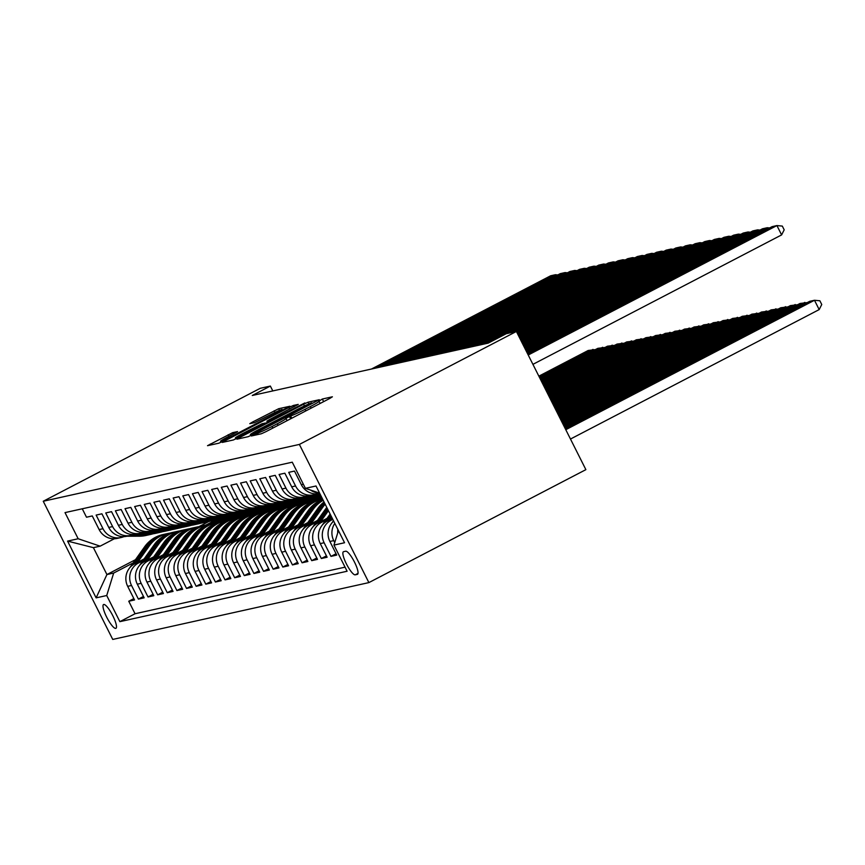 <?xml version="1.0" encoding="UTF-8"?>
<svg xmlns="http://www.w3.org/2000/svg" width="865" height="865" viewBox="0 0 865 865"><rect width="100%" height="100%" fill="white"/><g stroke="black" fill="none" stroke-linecap="round" stroke-linejoin="round"><path stroke-width="1.3" d="M253.164 434.836L251.337 435.982L261.381 433.754L265.879 431.7L329.781 398.441L332.387 396.797L322.342 399.025L318.666 401.328A13.148 0.778 -26.7 0 1 319.066 401.328A13.148 0.778 -26.7 0 1 310.34 406.572L305.01 409.34A13.148 0.778 -26.7 0 1 290.629 415.924L285.655 418.509A13.148 0.778 -26.7 0 1 286.045 418.519A13.148 0.778 -26.7 0 1 277.319 423.753L271.999 426.521A13.148 0.778 -26.7 0 1 257.608 433.106L253.164 434.836M115.748 628.379A13.397 3.049 -117.5 0 0 115.932 628.314A13.397 3.049 -117.5 0 0 112.634 615.383A13.397 3.049 -117.5 0 0 103.735 604.484A13.397 3.049 -117.5 0 0 103.551 604.548A13.397 3.049 -117.5 0 0 106.849 617.48A13.397 3.049 -117.5 0 0 115.748 628.379M232.674 432.651L207.524 445.68L218.802 443.204L223.3 441.15L289.926 406.247L278.649 408.723L252.504 422.055L249.78 423.688L254.667 422.628L269.902 414.984A10.996 0.649 -26.7 0 1 282.25 409.48A10.996 0.649 -26.7 0 1 274.962 413.859L232.89 435.755A10.996 0.649 -26.7 0 1 220.543 441.258A10.996 0.649 -26.7 0 1 227.841 436.879L237.572 431.592L232.674 432.651L233.355 434.003M299.377 444.426L516.383 331.479L506.274 333.717L488.184 343.135L252.277 395.478L270.356 386.06L260.246 388.309L43.25 501.257L299.377 444.426L368.879 582.599L112.742 639.43L43.25 501.257M239.648 437.517L237.042 439.161L248.201 436.684L252.699 434.63L319.326 399.727L308.048 402.203L303.55 404.258L239.648 437.517L240.135 438.469M233.507 439.939L222.348 442.415L224.954 440.782L288.856 407.523L293.354 405.458L298.241 404.409L269.599 419.525L266.874 421.168L270.161 420.466L304.869 402.928L233.507 439.939M133.848 598.591L128.755 601.24L134.54 599.964L127.685 586.329L131.534 585.475A16.749 16.284 -102.5 0 1 138.487 563.007L142.801 560.758M143.482 596.461L138.389 599.11L144.163 597.823L137.308 584.189L141.168 583.334A16.749 16.284 -102.5 0 1 148.12 560.877L152.435 558.628M153.105 594.32L148.023 596.969L153.797 595.693L146.942 582.059L150.791 581.204A16.749 16.284 -102.5 0 1 157.744 558.736L162.069 556.487M162.739 592.179L157.646 594.828L163.42 593.552L156.565 579.918L160.425 579.063A16.749 16.284 -102.5 0 1 167.378 556.595L171.692 554.346M172.362 590.049L167.28 592.698L173.054 591.411L166.199 577.788L170.048 576.933A16.749 16.284 -102.5 0 1 177.001 554.465L181.326 552.216M181.996 587.908L176.903 590.557L182.677 589.281L175.822 575.647L179.682 574.793A16.749 16.284 -102.5 0 1 186.635 552.324L190.949 550.075M191.619 585.778L186.537 588.427L192.311 587.14L185.456 573.517L189.305 572.652A16.749 16.284 -102.5 0 1 196.258 550.194L200.583 547.945M201.253 583.637L196.16 586.286L201.945 585.01L195.09 571.376L198.939 570.522A16.749 16.284 -102.5 0 1 205.892 548.053L210.206 545.804M210.887 581.507L205.794 584.156L211.568 582.869L204.713 569.235L208.562 568.381A16.749 16.284 -102.5 0 1 215.515 545.912L219.84 543.663M220.51 579.366L215.417 582.015L221.202 580.729L214.347 567.105L218.196 566.251A16.749 16.284 -102.5 0 1 225.149 543.782L229.463 541.533M230.144 577.225L225.051 579.874L230.825 578.599L223.97 564.964L227.819 564.11A16.749 16.284 -102.5 0 1 234.772 541.641L239.097 539.392M239.767 575.095L234.674 577.744L240.459 576.458L233.604 562.834L237.453 561.98A16.749 16.284 -102.5 0 1 244.406 539.511L248.72 537.262M249.401 572.954L244.308 575.603L250.082 574.328L243.227 560.693L247.076 559.839A16.749 16.284 -102.5 0 1 254.04 537.37L258.354 535.121M259.024 570.824L253.932 573.473L259.716 572.187L252.861 558.552L256.71 557.698A16.749 16.284 -102.5 0 1 263.663 535.23L267.988 532.991M268.658 568.683L263.565 571.332L269.339 570.046L262.484 556.422L266.344 555.568A16.749 16.284 -102.5 0 1 273.297 533.1L277.611 530.851M278.281 566.543L273.199 569.192L278.973 567.916L272.118 554.281L275.967 553.427A16.749 16.284 -102.5 0 1 282.92 530.959L287.245 528.71M287.915 564.413L282.823 567.062L288.596 565.775L281.741 552.151L285.601 551.297A16.749 16.284 -102.5 0 1 292.554 528.829L296.868 526.58M297.538 562.272L292.457 564.921L298.23 563.645L291.375 550.01L295.225 549.156A16.749 16.284 -102.5 0 1 302.177 526.688L306.502 524.439M307.172 560.142L302.08 562.791L307.864 561.504L300.998 547.869L304.858 547.015A16.749 16.284 -102.5 0 1 311.811 524.547L316.125 522.309M316.795 558.001L311.714 560.65L317.487 559.363L310.632 545.739L314.482 544.885A16.749 16.284 -102.5 0 1 321.434 522.417L325.759 520.168M326.429 555.86L321.337 558.509L327.121 557.233L320.266 543.598L324.115 542.744A16.749 16.284 -102.5 0 1 331.068 520.276L332.798 519.378M336.063 553.73L330.971 556.379L336.745 555.092L329.889 541.468L333.739 540.614A16.749 16.284 -102.5 0 1 334.809 523.39M319.758 493.45L319.434 493.526A16.749 16.284 77.5 0 1 301.344 484.703L294.489 471.068L288.705 472.355L295.56 485.979A16.749 16.284 -102.5 0 0 316.493 493.893M313.66 494.802L309.811 495.656A16.749 16.284 77.5 0 1 291.71 486.833L284.855 473.209L279.081 474.485L285.937 488.12A16.749 16.284 -102.5 0 0 306.859 496.034M304.026 496.943L300.177 497.797A16.749 16.284 77.5 0 1 282.087 488.974L275.232 475.339L269.447 476.626L276.303 490.26A16.749 16.284 -102.5 0 0 297.225 498.164M294.403 499.083L290.554 499.938A16.749 16.284 77.5 0 1 272.453 491.115L265.598 477.48L259.824 478.767L266.68 492.39A16.749 16.284 -102.5 0 0 287.602 500.305M284.769 501.213L280.92 502.068A16.749 16.284 77.5 0 1 262.83 493.245L255.975 479.621L250.19 480.897L257.046 494.531A16.749 16.284 -102.5 0 0 277.968 502.435M275.146 503.354L271.296 504.209A16.749 16.284 77.5 0 1 253.196 495.386L246.341 481.751L240.567 483.038L247.422 496.661A16.749 16.284 -102.5 0 0 268.345 504.576M265.512 505.484L261.663 506.339A16.749 16.284 77.5 0 1 243.562 497.516L236.707 483.892L230.933 485.168L237.788 498.802A16.749 16.284 -102.5 0 0 258.711 506.706M255.889 507.625L252.029 508.479A16.749 16.284 77.5 0 1 233.939 499.656L227.084 486.022L221.31 487.309L228.165 500.943A16.749 16.284 -102.5 0 0 249.088 508.847M246.255 509.766L242.405 510.62A16.749 16.284 77.5 0 1 224.305 501.797L217.45 488.163L211.676 489.449L218.531 503.073A16.749 16.284 -102.5 0 0 239.454 510.988M236.632 511.896L232.772 512.75A16.749 16.284 77.5 0 1 214.682 503.927L207.827 490.304L202.053 491.579L208.908 505.214A16.749 16.284 -102.5 0 0 229.831 513.118M226.998 514.037L223.148 514.891A16.749 16.284 77.5 0 1 205.048 506.068L198.193 492.434L192.419 493.72L199.274 507.344A16.749 16.284 -102.5 0 0 220.197 515.259M217.375 516.167L213.514 517.021A16.749 16.284 77.5 0 1 195.425 508.198L188.57 494.575L182.785 495.85L189.64 509.485A16.749 16.284 -102.5 0 0 210.573 517.389M207.741 518.308L203.891 519.162A16.749 16.284 77.5 0 1 185.791 510.339L178.936 496.705L173.162 497.991L180.017 511.626A16.749 16.284 -102.5 0 0 200.94 519.53M198.107 520.438L194.257 521.303A16.749 16.284 77.5 0 1 176.168 512.48L169.313 498.846L163.528 500.132L170.383 513.756A16.749 16.284 -102.5 0 0 191.306 521.671M188.483 522.579L184.634 523.433A16.749 16.284 77.5 0 1 166.534 514.61L159.679 500.986L153.905 502.262L160.76 515.897A16.749 16.284 -102.5 0 0 181.682 523.801M178.85 524.72L175 525.574A16.749 16.284 77.5 0 1 156.911 516.751L150.056 503.116L144.271 504.403L151.126 518.027A16.749 16.284 -102.5 0 0 172.049 525.942M169.226 526.85L165.377 527.704A16.749 16.284 77.5 0 1 147.277 518.881L140.422 505.257L134.648 506.533L141.503 520.168A16.749 16.284 -102.5 0 0 162.425 528.072M159.593 528.991L155.743 529.845A16.749 16.284 77.5 0 1 137.654 521.022L130.799 507.387L125.014 508.674L131.869 522.298A16.749 16.284 -102.5 0 0 152.791 530.213M149.969 531.121L146.12 531.975A16.749 16.284 77.5 0 1 128.02 523.163L121.165 509.528L115.391 510.804L122.246 524.439A16.749 16.284 -102.5 0 0 143.168 532.353M140.335 533.262L136.486 534.116A16.749 16.284 77.5 0 1 118.386 525.293L111.531 511.658L105.757 512.945L112.612 526.58A16.749 16.284 -102.5 0 0 133.534 534.484M130.712 535.403L126.852 536.257A16.749 16.284 77.5 0 1 108.763 527.434L101.908 513.799L96.134 515.086L102.989 528.71A16.749 16.284 -102.5 0 0 123.911 536.624M215.547 522.893L225.17 517.897M127.685 586.329A16.749 16.284 77.5 0 1 134.637 563.861L144.109 558.931M211.698 523.747L221.429 518.686M225.181 520.762L234.793 515.756M137.308 584.189A16.749 16.284 77.5 0 1 144.26 561.731L153.732 556.801M221.332 521.617L231.052 516.556M234.815 518.622L244.427 513.615M146.942 582.059A16.749 16.284 77.5 0 1 153.894 559.59L163.366 554.66M230.955 519.476L240.686 514.416M244.438 516.491L254.051 511.485M156.565 579.918A16.749 16.284 77.5 0 1 163.517 557.449L172.989 552.53M240.589 517.346L250.309 512.275M254.072 514.351L263.684 509.344M166.199 577.788A16.749 16.284 77.5 0 1 173.151 555.319L182.623 550.389M250.212 515.205L259.943 510.145M263.695 512.21L273.308 507.214M175.822 575.647A16.749 16.284 77.5 0 1 182.785 553.178L192.246 548.248M259.846 513.064L269.566 508.004M273.329 510.08L282.942 505.074M185.456 573.517A16.749 16.284 77.5 0 1 192.408 551.048L201.88 546.118M269.48 510.934L279.2 505.874M282.952 507.939L292.565 502.933M195.09 571.376A16.749 16.284 77.5 0 1 202.042 548.907L211.503 543.977M279.103 508.793L288.824 503.733M292.586 505.809L302.199 500.803M204.713 569.235A16.749 16.284 77.5 0 1 211.666 546.767L221.137 541.847M288.737 506.663L298.457 501.592M302.209 503.668L311.822 498.662M214.347 567.105A16.749 16.284 77.5 0 1 221.299 544.636L230.76 539.706M298.36 504.522L308.091 499.462M311.843 501.527L321.337 496.586M223.97 564.964A16.749 16.284 77.5 0 1 230.923 542.496L240.394 537.565M307.994 502.381L317.714 497.321M321.466 499.397L322.483 498.867M233.604 562.834A16.749 16.284 77.5 0 1 240.556 540.365L250.017 535.435M317.617 500.251L322.018 497.959M243.227 560.693A16.749 16.284 77.5 0 1 250.18 538.225L259.651 533.294M252.861 558.552A16.749 16.284 77.5 0 1 259.814 536.084L269.285 531.164M262.484 556.422A16.749 16.284 77.5 0 1 269.437 533.954L278.908 529.023M272.118 554.281A16.749 16.284 77.5 0 1 279.071 531.813L288.542 526.893M281.741 552.151A16.749 16.284 77.5 0 1 288.705 529.683L298.166 524.752M291.375 550.01A16.749 16.284 77.5 0 1 298.328 527.542L307.799 522.611M300.998 547.869A16.749 16.284 77.5 0 1 307.962 525.412L317.423 520.481M310.632 545.739A16.749 16.284 77.5 0 1 317.585 523.271L327.057 518.34M320.266 543.598A16.749 16.284 77.5 0 1 327.219 521.13L332.333 518.47M345.697 551.21L343.589 551.675A12.986 2.963 -117.5 0 0 343.416 551.74A12.986 2.963 -117.5 0 0 346.595 564.272A12.986 2.963 -117.5 0 0 355.234 574.836L357.342 574.36A12.986 2.963 -117.5 0 0 357.515 574.306A12.986 2.963 -117.5 0 0 354.326 561.774A12.986 2.963 -117.5 0 0 345.697 551.21M128.755 601.24L135.048 613.75L119.867 621.654L347.103 571.235L333.955 545.101L338.442 530.602M119.867 621.654L106.719 595.52L96.123 597.866L67.578 541.101L78.164 538.754L65.016 512.61L292.262 462.191L305.41 488.336L316.006 485.989L344.551 542.744L333.955 545.101M82.261 508.793L86.5 517.216L92.274 515.94L99.129 529.564A16.749 16.284 77.5 0 0 117.229 538.387L121.078 537.533M337.739 532.894A16.749 16.284 -102.5 0 1 337.826 529.38M334.733 542.582L333.739 540.614M330.971 556.379L324.115 542.744M321.337 558.509L314.482 544.885M311.714 560.65L304.858 547.015M302.08 562.791L295.225 549.156M292.457 564.921L285.601 551.297M282.823 567.062L275.967 553.427M273.199 569.192L266.344 555.568M263.565 571.332L256.71 557.698M253.932 573.473L247.076 559.839M244.308 575.603L237.453 561.98M234.674 577.744L227.819 564.11M225.051 579.874L218.196 566.251M215.417 582.015L208.562 568.381M205.794 584.156L198.939 570.522M196.16 586.286L189.305 572.652M186.537 588.427L179.682 574.793M176.903 590.557L170.048 576.933M167.28 592.698L160.425 579.063M157.646 594.828L150.791 581.204M148.023 596.969L141.168 583.334M138.389 599.11L131.534 585.475M135.048 613.75L345.049 567.159M208.789 521.53L198.896 526.677M135.448 559.698L106.925 574.544L113.672 573.052L133.178 562.899M205.924 525.033L215.536 520.027M516.383 331.479L585.875 469.652L368.879 582.599M272.799 390.926L270.356 386.06M114.375 538.754L100.145 546.161L93.409 547.664L106.925 574.544L96.123 597.866M319.585 493.115L305.41 488.336M319.358 493.039A16.749 16.284 -102.5 0 1 310.524 490.066M333.685 521.152A16.749 16.284 77.5 0 0 329.889 541.468M321.521 496.964L313.346 501.224M313.389 498.316L303.712 503.354M303.766 500.457L294.089 505.495M294.132 502.597L284.455 507.625M284.509 504.728L274.832 509.766M274.875 506.868L265.198 511.907M265.252 508.998L255.575 514.037M255.618 511.139L245.941 516.178M245.984 513.28L236.307 518.308M236.361 515.41L226.684 520.449M226.727 517.551L217.05 522.59M78.164 538.754L100.145 546.161M113.672 573.052L106.719 595.52M217.104 519.681L207.427 524.72M67.578 541.101L93.409 547.664M252.126 434.327L311.822 402.852A13.148 0.778 -26.7 0 0 297.43 409.437L259.089 429.386A13.148 0.778 -26.7 0 0 250.363 434.63A13.148 0.778 -26.7 0 0 250.763 434.63L252.364 434.792M242.708 433.527A10.996 0.649 -26.7 0 0 235.421 437.906A10.996 0.649 -26.7 0 0 247.768 432.403L265.317 423.05L262.03 423.753L242.708 433.527M570.478 439.042L819.177 309.594L814.484 300.263L565.786 429.71M565.213 428.564L809.672 301.334L814.484 300.263L819.869 300.771L821.75 304.512L819.177 309.594M527.65 353.882L772.11 226.641L776.921 225.57L781.614 234.912L784.187 229.82L782.306 226.089L776.921 225.57L528.223 355.018M532.916 364.36L781.614 234.912M805.423 303.539L804.85 302.393L564.64 427.429M564.067 426.294L800.038 303.464L807.186 302.62M795.8 305.669L795.227 304.534L563.493 425.147M331.544 523.433L333.468 520.719M562.92 424.012L790.415 305.604L797.562 304.75M786.166 307.81L785.593 306.664L562.347 422.866M330.246 519.551L331.792 517.378M321.91 525.574L330.116 514.037M561.774 421.731L780.781 307.735L787.929 306.891M327.803 520.827L331.154 516.113M330.754 515.313L326.202 521.714M776.543 309.94L775.97 308.805L561.201 420.595M320.612 521.692L328.43 510.696M312.287 527.715L326.754 507.355M560.628 419.449L771.158 309.875L778.305 309.032M318.169 522.968L327.792 509.431M327.392 508.631L316.568 523.844M526.504 351.601L762.476 228.782L767.287 227.711L767.861 228.847M527.077 352.736L767.287 227.711L769.623 227.928M525.358 349.319L752.842 230.912L757.664 229.841L758.237 230.987M525.931 350.466L757.664 229.841L760 230.068M524.212 347.038L743.219 233.053L748.03 231.982L748.603 233.118M524.785 348.184L748.03 231.982L750.366 232.209M523.066 344.767L733.585 235.183L738.407 234.123L738.98 235.258M309.919 495.634L320.85 495.623M314.601 494.564L320.31 494.564M523.639 345.903L738.407 234.123L740.743 234.339M311.746 495.234L320.645 495.223M320.515 494.964L312.903 494.975M766.909 312.081L766.336 310.946L560.055 418.314M310.989 523.833L322.764 507.258A32.037 31.129 -102.5 0 1 325.197 504.263M302.653 529.845L317.952 508.328A32.037 31.129 -102.5 0 1 324.029 501.938M559.482 417.179L761.524 312.006L768.671 311.162M308.546 525.098L320.937 507.668A32.037 31.129 -102.5 0 1 324.699 503.289M324.418 502.727A32.037 31.129 77.5 0 0 319.78 507.917L306.945 525.985M521.919 342.486L723.962 237.324L728.773 236.253L729.346 237.388M300.285 497.775L312.633 497.753A32.037 31.129 77.5 0 0 319.163 497.04L320.991 496.629A32.037 31.129 77.5 0 0 321.315 496.564A32.037 31.129 -102.5 0 1 315.628 497.094L303.269 497.115M304.967 496.705L317.455 496.694A32.037 31.129 77.5 0 0 321.261 496.445M522.492 343.621L728.773 236.253L731.109 236.48M302.123 497.364L314.471 497.353A32.037 31.129 77.5 0 0 320.991 496.629M757.286 314.222L756.713 313.076L558.909 416.033M301.355 525.963L313.141 509.399A32.037 31.129 -102.5 0 1 323.218 500.327M293.03 531.986L308.329 510.458A32.037 31.129 -102.5 0 1 322.742 499.397M558.336 414.897L751.89 314.146L759.048 313.303M298.912 527.239L311.314 509.799A32.037 31.129 -102.5 0 1 322.991 499.894M322.883 499.667A32.037 31.129 77.5 0 0 310.157 510.058L297.311 528.115M520.773 340.204L714.328 239.454L719.15 238.394L719.723 239.529M290.662 499.905L303.01 499.894A32.037 31.129 77.5 0 0 309.54 499.181L311.368 498.77A32.037 31.129 77.5 0 0 311.941 498.64M295.333 498.846L307.821 498.824A32.037 31.129 77.5 0 0 314.352 498.11A32.037 31.129 77.5 0 0 316.741 497.472M521.346 341.351L719.15 238.394L721.475 238.61M292.489 499.505L304.837 499.483A32.037 31.129 77.5 0 0 311.368 498.77M314.352 498.11L312.525 498.51A32.037 31.129 -102.5 0 1 305.994 499.235L293.646 499.246M747.652 316.352L747.079 315.217L557.763 413.751M291.732 528.104L303.507 511.529A32.037 31.129 -102.5 0 1 321.834 499.31A32.037 31.129 -102.5 0 1 322.623 499.148M283.396 534.116L298.695 512.599A32.037 31.129 -102.5 0 1 317.022 500.381L318.85 499.981A32.037 31.129 77.5 0 0 300.523 512.188L287.688 530.256M557.19 412.616L742.267 316.287L749.414 315.433M289.288 529.38L301.68 511.939A32.037 31.129 -102.5 0 1 320.007 499.721L321.834 499.31M319.434 499.851A32.037 31.129 77.5 0 0 318.85 499.981M519.627 337.923L704.705 241.595L709.516 240.524L710.089 241.67M281.028 502.046L293.376 502.035A32.037 31.129 77.5 0 0 299.906 501.311L301.734 500.911A32.037 31.129 77.5 0 0 302.318 500.77M285.71 500.976L298.198 500.965A32.037 31.129 77.5 0 0 304.718 500.24A32.037 31.129 77.5 0 0 307.107 499.613M520.2 339.069L709.516 240.524L711.852 240.751M282.866 501.635L295.214 501.624A32.037 31.129 77.5 0 0 301.734 500.911M304.718 500.24L302.891 500.651A32.037 31.129 -102.5 0 1 296.36 501.365L284.012 501.386M738.029 318.493L737.456 317.347L556.617 411.481M282.098 530.234L293.884 513.669A32.037 31.129 -102.5 0 1 312.211 501.451A32.037 31.129 -102.5 0 1 314.633 501.019M273.772 536.257L289.061 514.74A32.037 31.129 -102.5 0 1 307.389 502.522L309.216 502.111A32.037 31.129 77.5 0 0 290.9 514.329L278.054 532.397M556.044 410.334L732.633 318.417L739.791 317.574M279.654 531.51L292.056 514.07A32.037 31.129 -102.5 0 1 310.373 501.851L312.211 501.451M309.8 501.992A32.037 31.129 77.5 0 0 309.216 502.111M518.481 335.652L695.071 243.735L699.893 242.665L700.466 243.8M271.405 504.187L283.752 504.165A32.037 31.129 77.5 0 0 290.283 503.452L292.111 503.041A32.037 31.129 77.5 0 0 292.684 502.911M276.076 503.116L288.564 503.095A32.037 31.129 77.5 0 0 295.095 502.381A32.037 31.129 77.5 0 0 297.474 501.743M519.054 336.788L699.893 242.665L702.218 242.881M273.232 503.776L285.58 503.765A32.037 31.129 77.5 0 0 292.111 503.041M295.095 502.381L293.267 502.781A32.037 31.129 -102.5 0 1 286.737 503.506L274.389 503.517M728.395 320.623L727.822 319.488L555.471 409.199M272.475 532.375L284.25 515.8A32.037 31.129 -102.5 0 1 302.577 503.592A32.037 31.129 -102.5 0 1 305.01 503.149M264.139 538.398L279.438 516.87A32.037 31.129 -102.5 0 1 297.765 504.652L299.593 504.252A32.037 31.129 77.5 0 0 281.266 516.47L268.431 534.527M554.898 408.053L723.01 320.558L730.157 319.715M270.031 533.651L282.423 516.21A32.037 31.129 -102.5 0 1 300.75 503.992L302.577 503.592M300.166 504.122A32.037 31.129 77.5 0 0 299.593 504.252M517.335 333.371L685.448 245.865L690.259 244.795L690.832 245.941M261.771 506.317L274.119 506.306A32.037 31.129 77.5 0 0 280.649 505.582L282.477 505.182A32.037 31.129 77.5 0 0 283.06 505.041M266.452 505.246L278.941 505.236A32.037 31.129 77.5 0 0 285.461 504.522A32.037 31.129 77.5 0 0 287.85 503.884M517.908 334.506L690.259 244.795L692.595 245.022M263.598 505.917L275.957 505.895A32.037 31.129 77.5 0 0 282.477 505.182M285.461 504.522L283.634 504.922A32.037 31.129 -102.5 0 1 277.103 505.647L264.755 505.657M718.772 322.764L718.199 321.629L554.324 406.918M262.841 534.516L274.627 517.94A32.037 31.129 -102.5 0 1 292.943 505.722A32.037 31.129 -102.5 0 1 295.376 505.29M254.505 540.528L269.804 519.011A32.037 31.129 -102.5 0 1 288.132 506.793L289.959 506.382A32.037 31.129 77.5 0 0 271.642 518.6L258.797 536.668M553.751 405.782L713.376 322.688L720.523 321.845M260.397 535.781L272.789 518.351A32.037 31.129 -102.5 0 1 291.116 506.133L292.943 505.722M290.543 506.263A32.037 31.129 77.5 0 0 289.959 506.382M514.751 331.836L675.814 248.006L680.625 246.936L681.198 248.071M252.148 508.458L264.495 508.436A32.037 31.129 77.5 0 0 271.015 507.723L272.853 507.312A32.037 31.129 77.5 0 0 273.427 507.182M256.819 507.387L269.307 507.377A32.037 31.129 77.5 0 0 275.838 506.652A32.037 31.129 77.5 0 0 278.216 506.025M516.762 332.236L680.625 246.936L682.961 247.163M253.975 508.047L266.323 508.036A32.037 31.129 77.5 0 0 272.853 507.312M275.838 506.652L274.01 507.063A32.037 31.129 -102.5 0 1 267.48 507.777L255.132 507.787M709.138 324.905L708.565 323.759L553.178 404.636M253.218 536.646L264.993 520.081A32.037 31.129 -102.5 0 1 283.32 507.863A32.037 31.129 -102.5 0 1 285.753 507.42M244.881 542.669L260.181 521.141A32.037 31.129 -102.5 0 1 278.508 508.923L280.336 508.523A32.037 31.129 77.5 0 0 262.009 520.741L249.174 538.798M552.605 403.501L703.753 324.829L710.9 323.986M250.763 537.922L263.165 520.481A32.037 31.129 -102.5 0 1 281.493 508.263L283.32 507.863M280.909 508.404A32.037 31.129 77.5 0 0 280.336 508.523M487.038 343.383L666.191 250.136L671.002 249.077L671.575 250.212M242.514 510.588L254.861 510.577A32.037 31.129 77.5 0 0 261.392 509.863L263.219 509.453A32.037 31.129 77.5 0 0 263.793 509.323M247.195 509.528L259.684 509.507A32.037 31.129 77.5 0 0 266.204 508.793A32.037 31.129 77.5 0 0 268.593 508.155M509.939 332.906L671.002 249.077L673.338 249.293M244.341 510.188L256.689 510.166A32.037 31.129 77.5 0 0 263.219 509.453M266.204 508.793L264.376 509.193A32.037 31.129 -102.5 0 1 257.846 509.918L245.498 509.928M699.504 327.035L698.931 325.9L552.032 402.366M243.584 538.787L255.37 522.211A32.037 31.129 -102.5 0 1 273.686 509.993A32.037 31.129 -102.5 0 1 276.119 509.561M235.248 544.799L250.547 523.282A32.037 31.129 -102.5 0 1 268.874 511.064L270.702 510.664A32.037 31.129 77.5 0 0 252.375 522.871L239.54 540.939M551.459 401.219L694.119 326.97L701.266 326.116M241.14 540.052L253.531 522.622A32.037 31.129 -102.5 0 1 271.859 510.404L273.686 509.993M271.286 510.534A32.037 31.129 77.5 0 0 270.702 510.664M477.404 345.524L656.557 252.277L661.368 251.207L661.941 252.353M232.89 512.729L245.238 512.718A32.037 31.129 77.5 0 0 251.758 511.993L253.596 511.593A32.037 31.129 77.5 0 0 254.169 511.453M237.561 511.658L250.05 511.648A32.037 31.129 77.5 0 0 256.581 510.923A32.037 31.129 77.5 0 0 258.959 510.296M482.227 344.454L661.368 251.207L663.704 251.434M234.718 512.318L247.066 512.307A32.037 31.129 77.5 0 0 253.596 511.593M256.581 510.923L254.743 511.334A32.037 31.129 -102.5 0 1 248.223 512.048L235.875 512.069M689.881 329.176L689.308 328.03L550.886 400.084M233.961 540.917L245.736 524.352A32.037 31.129 -102.5 0 1 264.063 512.134A32.037 31.129 -102.5 0 1 266.485 511.702M225.624 546.939L240.924 525.423A32.037 31.129 -102.5 0 1 259.251 513.205L261.079 512.794A32.037 31.129 77.5 0 0 242.751 525.012L229.917 543.069M550.313 398.938L684.496 329.1L691.643 328.257M231.506 542.193L243.908 524.752A32.037 31.129 -102.5 0 1 262.236 512.534L264.063 512.134M261.652 512.675A32.037 31.129 77.5 0 0 261.079 512.794M467.781 347.665L646.934 254.418L651.745 253.348L652.318 254.483M223.256 514.859L235.604 514.848A32.037 31.129 77.5 0 0 242.135 514.134L243.962 513.724A32.037 31.129 77.5 0 0 244.536 513.594M227.938 513.799L240.416 513.778A32.037 31.129 77.5 0 0 246.947 513.064A32.037 31.129 77.5 0 0 249.336 512.426M472.593 346.595L651.745 253.348L654.081 253.564M225.084 514.459L237.432 514.448A32.037 31.129 77.5 0 0 243.962 513.724M246.947 513.064L245.119 513.464A32.037 31.129 -102.5 0 1 238.589 514.188L226.241 514.199M680.247 331.306L679.674 330.171L549.74 397.803M224.327 543.058L236.102 526.482A32.037 31.129 -102.5 0 1 254.429 514.264A32.037 31.129 -102.5 0 1 256.862 513.832M215.99 549.08L231.29 527.553A32.037 31.129 -102.5 0 1 249.617 515.335L251.445 514.935A32.037 31.129 77.5 0 0 233.118 527.153L220.283 545.21M549.167 396.667L674.862 331.241L682.009 330.398M221.883 544.334L234.274 526.893A32.037 31.129 -102.5 0 1 252.602 514.675L254.429 514.264M252.029 514.805A32.037 31.129 77.5 0 0 251.445 514.935M458.147 349.795L637.3 256.548L642.111 255.478L642.684 256.624M213.633 517L225.981 516.989A32.037 31.129 77.5 0 0 232.501 516.264L234.339 515.864A32.037 31.129 77.5 0 0 234.912 515.724M218.304 515.929L230.793 515.918A32.037 31.129 77.5 0 0 237.324 515.194A32.037 31.129 77.5 0 0 239.702 514.567M462.97 348.725L642.111 255.478L644.447 255.705M215.461 516.6L227.809 516.578A32.037 31.129 77.5 0 0 234.339 515.864M237.324 515.194L235.485 515.605A32.037 31.129 -102.5 0 1 228.965 516.318L216.618 516.34M670.624 333.447L670.051 332.311L548.594 395.521M214.704 545.188L226.479 528.623A32.037 31.129 -102.5 0 1 244.806 516.405A32.037 31.129 -102.5 0 1 247.228 515.972M206.367 551.21L221.667 529.694A32.037 31.129 -102.5 0 1 239.983 517.475L241.822 517.065A32.037 31.129 77.5 0 0 223.494 529.283L210.649 547.35M548.021 394.386L665.239 333.371L672.386 332.528M212.249 546.464L224.651 529.023A32.037 31.129 -102.5 0 1 242.978 516.816L244.806 516.405M242.395 516.946A32.037 31.129 77.5 0 0 241.822 517.065M448.524 351.936L627.666 258.689L632.488 257.619L633.061 258.754M203.999 519.141L216.347 519.119A32.037 31.129 77.5 0 0 222.878 518.405L224.705 517.994A32.037 31.129 77.5 0 0 225.278 517.865M208.681 518.07L221.159 518.059A32.037 31.129 77.5 0 0 227.69 517.335A32.037 31.129 77.5 0 0 230.079 516.708M453.336 350.866L632.488 257.619L634.824 257.846M205.827 518.73L218.175 518.719A32.037 31.129 77.5 0 0 224.705 517.994M227.69 517.335L225.862 517.746A32.037 31.129 -102.5 0 1 219.332 518.459L206.984 518.47M660.99 335.588L660.417 334.441L547.448 393.251M205.07 547.329L216.845 530.764A32.037 31.129 -102.5 0 1 235.172 518.546A32.037 31.129 -102.5 0 1 237.605 518.103M196.733 553.351L212.033 531.824A32.037 31.129 -102.5 0 1 230.36 519.606L232.188 519.205A32.037 31.129 77.5 0 0 213.86 531.424L201.026 549.48M546.875 392.104L655.605 335.512L662.752 334.668M202.626 548.605L215.017 531.164A32.037 31.129 -102.5 0 1 233.345 518.946L235.172 518.546M232.772 519.087A32.037 31.129 77.5 0 0 232.188 519.205M438.89 354.066L618.043 260.819L622.854 259.76L623.427 260.895M194.365 521.271L206.724 521.26A32.037 31.129 77.5 0 0 213.244 520.535L215.071 520.135A32.037 31.129 77.5 0 0 215.655 520.006M199.047 520.2L211.536 520.189A32.037 31.129 77.5 0 0 218.067 519.476A32.037 31.129 77.5 0 0 220.445 518.838M443.713 353.007L622.854 259.76L625.19 259.976M196.204 520.871L208.552 520.849A32.037 31.129 77.5 0 0 215.071 520.135M218.067 519.476L216.228 519.876A32.037 31.129 -102.5 0 1 209.708 520.6L197.361 520.611M651.367 337.718L650.794 336.582L546.302 390.969M195.436 549.47L207.222 532.894A32.037 31.129 -102.5 0 1 225.549 520.676A32.037 31.129 -102.5 0 1 227.971 520.243M187.11 555.481L202.41 533.965A32.037 31.129 -102.5 0 1 220.726 521.746L222.565 521.336A32.037 31.129 77.5 0 0 204.237 533.554L191.392 551.621M545.729 389.823L645.982 337.653L653.129 336.799M192.992 550.735L205.394 533.305A32.037 31.129 -102.5 0 1 223.711 521.087L225.549 520.676M223.138 521.217A32.037 31.129 77.5 0 0 222.565 521.336M429.267 356.207L608.409 262.96L613.231 261.89L613.804 263.036M184.742 523.412L197.09 523.401A32.037 31.129 77.5 0 0 203.621 522.676L205.448 522.276A32.037 31.129 77.5 0 0 206.021 522.136M189.424 522.341L201.902 522.33A32.037 31.129 77.5 0 0 208.433 521.606A32.037 31.129 77.5 0 0 210.822 520.979M434.079 355.137L613.231 261.89L615.566 262.117M186.57 523.001L198.918 522.99A32.037 31.129 77.5 0 0 205.448 522.276M208.433 521.606L206.605 522.017A32.037 31.129 -102.5 0 1 200.075 522.73L187.727 522.752M641.733 339.858L641.16 338.712L545.155 388.688M185.813 551.6L197.588 535.035A32.037 31.129 -102.5 0 1 215.915 522.817A32.037 31.129 -102.5 0 1 218.348 522.384M177.476 557.622L192.776 536.105A32.037 31.129 -102.5 0 1 211.103 523.887L212.931 523.476A32.037 31.129 77.5 0 0 194.603 535.695L181.769 553.751M544.582 387.552L636.348 339.783L643.495 338.939M183.369 552.876L195.76 535.435A32.037 31.129 -102.5 0 1 214.088 523.217L215.915 522.817M213.514 523.357A32.037 31.129 77.5 0 0 212.931 523.476M419.633 358.348L598.785 265.101L603.597 264.03L604.17 265.166M175.108 525.542L187.456 525.531A32.037 31.129 77.5 0 0 193.987 524.817L195.814 524.406A32.037 31.129 77.5 0 0 196.398 524.277M179.79 524.482L192.279 524.46A32.037 31.129 77.5 0 0 198.799 523.747A32.037 31.129 77.5 0 0 201.188 523.109M424.445 357.277L603.597 264.03L605.933 264.247M176.947 525.142L189.294 525.131A32.037 31.129 77.5 0 0 195.814 524.406M198.799 523.747L196.971 524.147A32.037 31.129 -102.5 0 1 190.451 524.871L178.093 524.882M632.11 341.989L631.537 340.853L544.009 386.406M176.179 553.741L187.965 537.165A32.037 31.129 -102.5 0 1 206.292 524.947A32.037 31.129 -102.5 0 1 208.714 524.514M167.853 559.763L183.153 538.235A32.037 31.129 -102.5 0 1 201.469 526.017L203.297 525.617A32.037 31.129 77.5 0 0 184.98 537.835L172.135 555.892M543.436 385.271L626.714 341.924L633.872 341.08M173.735 555.016L186.137 537.576A32.037 31.129 -102.5 0 1 204.454 525.358L206.292 524.947M203.881 525.488A32.037 31.129 77.5 0 0 203.297 525.617M410.01 360.478L589.152 267.231L593.974 266.161L594.547 267.307M165.485 527.682L177.833 527.672A32.037 31.129 77.5 0 0 184.364 526.947L186.191 526.547A32.037 31.129 77.5 0 0 186.764 526.407M170.156 526.612L182.645 526.601A32.037 31.129 77.5 0 0 189.176 525.877A32.037 31.129 77.5 0 0 191.565 525.25M414.822 359.407L593.974 266.161L596.299 266.388M167.313 527.272L179.661 527.261A32.037 31.129 77.5 0 0 186.191 526.547M189.176 525.877L187.348 526.288A32.037 31.129 -102.5 0 1 180.817 527.001L168.47 527.023M622.476 344.129L621.903 342.994L542.863 384.136M166.556 555.871L178.331 539.306A32.037 31.129 -102.5 0 1 196.658 527.088A32.037 31.129 -102.5 0 1 199.091 526.655M158.219 561.893L173.519 540.376A32.037 31.129 -102.5 0 1 191.846 528.158L193.674 527.747A32.037 31.129 77.5 0 0 175.346 539.965L162.512 558.033M542.29 382.99L617.091 344.054L624.238 343.21M164.112 557.146L176.503 539.706A32.037 31.129 -102.5 0 1 194.83 527.499L196.658 527.088M194.257 527.628A32.037 31.129 77.5 0 0 193.674 527.747M400.376 362.619L579.528 269.372L584.34 268.301L584.913 269.437M155.851 529.823L168.199 529.802A32.037 31.129 77.5 0 0 174.73 529.088L176.557 528.677A32.037 31.129 77.5 0 0 177.141 528.547M160.533 528.753L173.022 528.731A32.037 31.129 77.5 0 0 179.542 528.018A32.037 31.129 77.5 0 0 181.931 527.39M405.188 361.548L584.34 268.301L586.675 268.528M157.69 529.412L170.037 529.402A32.037 31.129 77.5 0 0 176.557 528.677M179.542 528.018L177.714 528.429A32.037 31.129 -102.5 0 1 171.184 529.142L158.836 529.153M612.852 346.27L612.279 345.124L541.717 381.854M156.922 558.012L168.707 541.436A32.037 31.129 -102.5 0 1 187.024 529.229A32.037 31.129 -102.5 0 1 189.457 528.785M148.596 564.034L163.885 542.506A32.037 31.129 -102.5 0 1 182.212 530.288L184.04 529.888A32.037 31.129 77.5 0 0 165.723 542.106L152.878 560.163M541.144 380.708L607.457 346.195L614.615 345.351M154.478 559.287L166.869 541.847A32.037 31.129 -102.5 0 1 185.197 529.629L187.024 529.229M184.623 529.769A32.037 31.129 77.5 0 0 184.04 529.888M390.753 364.749L569.894 271.502L574.706 270.442L575.279 271.578M146.228 531.953L158.576 531.943A32.037 31.129 77.5 0 0 165.107 531.218L166.934 530.818A32.037 31.129 77.5 0 0 167.507 530.678M150.899 530.883L163.388 530.872A32.037 31.129 77.5 0 0 169.918 530.159A32.037 31.129 77.5 0 0 172.297 529.521M395.565 363.689L574.706 270.442L577.041 270.659M148.056 531.553L160.403 531.532A32.037 31.129 77.5 0 0 166.934 530.818M169.918 530.159L168.091 530.559A32.037 31.129 -102.5 0 1 161.56 531.283L149.213 531.294M603.219 348.4L602.646 347.265L540.571 379.573M147.299 560.152L159.074 543.577A32.037 31.129 -102.5 0 1 177.401 531.359A32.037 31.129 -102.5 0 1 179.833 530.926M138.962 566.164L154.262 544.647A32.037 31.129 -102.5 0 1 172.589 532.429L174.416 532.018A32.037 31.129 77.5 0 0 156.089 544.236L143.255 562.304M539.998 378.438L597.834 348.336L604.981 347.481M144.855 561.417L157.246 543.988A32.037 31.129 -102.5 0 1 175.573 531.77L177.401 531.359M174.99 531.899A32.037 31.129 77.5 0 0 174.416 532.018M381.119 366.89L560.271 273.643L565.083 272.572L565.656 273.718M136.594 534.094L148.942 534.073A32.037 31.129 77.5 0 0 155.473 533.359L157.3 532.948A32.037 31.129 77.5 0 0 157.884 532.818M141.276 533.024L153.765 533.013A32.037 31.129 77.5 0 0 160.285 532.289A32.037 31.129 77.5 0 0 162.674 531.661M385.931 365.819L565.083 272.572L567.418 272.799M138.422 533.683L150.78 533.673A32.037 31.129 77.5 0 0 157.3 532.948M160.285 532.289L158.457 532.699A32.037 31.129 -102.5 0 1 151.926 533.413L139.579 533.435M593.595 350.541L593.022 349.395L539.425 377.291M137.665 562.282L149.45 545.718A32.037 31.129 -102.5 0 1 167.767 533.5A32.037 31.129 -102.5 0 1 170.2 533.056M129.328 568.305L144.628 546.777A32.037 31.129 -102.5 0 1 162.955 534.57L164.782 534.159A32.037 31.129 77.5 0 0 146.466 546.377L133.621 564.434M538.852 376.156L588.2 350.466L595.347 349.622M135.221 563.558L147.612 546.118A32.037 31.129 -102.5 0 1 165.939 533.9L167.767 533.5M165.366 534.04A32.037 31.129 77.5 0 0 164.782 534.159M371.496 369.02L550.637 275.784L555.449 274.713L556.022 275.849M126.971 536.224L139.319 536.214A32.037 31.129 77.5 0 0 145.839 535.5L147.677 535.089A32.037 31.129 77.5 0 0 148.25 534.959M131.642 535.165L144.131 535.143A32.037 31.129 77.5 0 0 150.661 534.429A32.037 31.129 77.5 0 0 153.04 533.792M376.307 367.96L555.449 274.713L557.784 274.929M128.799 535.824L141.146 535.813A32.037 31.129 77.5 0 0 147.677 535.089M150.661 534.429L148.834 534.83A32.037 31.129 -102.5 0 1 142.303 535.554L129.955 535.565M134.637 563.861L138.487 563.007M144.26 561.731L148.12 560.877M153.894 559.59L157.744 558.736M163.517 557.449L167.378 556.595M173.151 555.319L177.001 554.465M182.785 553.178L186.635 552.324M192.408 551.048L196.258 550.194M202.042 548.907L205.892 548.053M211.666 546.767L215.515 545.912M221.299 544.636L225.149 543.782M230.923 542.496L234.772 541.641M240.556 540.365L244.406 539.511M250.18 538.225L254.04 537.37M259.814 536.084L263.663 535.23M269.437 533.954L273.297 533.1M279.071 531.813L282.92 530.959M288.705 529.683L292.554 528.829M298.328 527.542L302.177 526.688M307.962 525.412L311.811 524.547M317.585 523.271L321.434 522.417M327.219 521.13L331.068 520.276M99.129 529.564L102.989 528.71M108.763 527.434L112.612 526.58M118.386 525.293L122.246 524.439M128.02 523.163L131.869 522.298M137.654 521.022L141.503 520.168M147.277 518.881L151.126 518.027M156.911 516.751L160.76 515.897M166.534 514.61L170.383 513.756M176.168 512.48L180.017 511.626M185.791 510.339L189.64 509.485M195.425 508.198L199.274 507.344M205.048 506.068L208.908 505.214M214.682 503.927L218.531 503.073M224.305 501.797L228.165 500.943M233.939 499.656L237.788 498.802M243.562 497.516L247.422 496.661M253.196 495.386L257.046 494.531M262.83 493.245L266.68 492.39M272.453 491.115L276.303 490.26M282.087 488.974L285.937 488.12M291.71 486.833L295.56 485.979M301.344 484.703L303.356 484.259M358.024 573.376L355.234 574.836M258.278 434.446L257.608 433.106M272.789 428.099L271.999 426.521M278.108 425.331L277.319 423.753M290.629 418.811L289.321 416.216M291.775 418.217L290.629 415.924M305.799 410.918L305.01 409.34M311.13 408.15L310.34 406.572M323.651 401.63L322.342 399.025M256.981 434.738L256.31 433.397M304.404 405.966L303.55 404.258M308.913 403.923L308.048 402.203M251.153 435.409L250.763 434.63M225.43 441.734L224.954 440.782M289.645 409.102L288.856 407.523M294.024 406.82L293.354 405.458M267.642 422.455L266.993 421.168M270.431 421.006L270.161 420.466M252.98 423.007L252.504 422.055M274.994 412.443L274.162 410.778M279.482 410.378L278.649 408.723M210.736 444.999L210.26 444.037M228.976 436.284L228.187 434.706M320.937 507.668L322.764 507.258M317.952 508.328L319.78 507.917M314.471 497.353L312.633 497.753M317.455 496.694L315.628 497.094M311.314 509.799L313.141 509.399M308.329 510.458L310.157 510.058M304.837 499.483L303.01 499.894M307.821 498.824L305.994 499.235M301.68 511.939L303.507 511.529M298.695 512.599L300.523 512.188M295.214 501.624L293.376 502.035M298.198 500.965L296.36 501.365M292.056 514.07L293.884 513.669M289.061 514.74L290.9 514.329M285.58 503.765L283.752 504.165M288.564 503.095L286.737 503.506M282.423 516.21L284.25 515.8M279.438 516.87L281.266 516.47M275.957 505.895L274.119 506.306M278.941 505.236L277.103 505.647M272.789 518.351L274.627 517.94M269.804 519.011L271.642 518.6M266.323 508.036L264.495 508.436M269.307 507.377L267.48 507.777M263.165 520.481L264.993 520.081M260.181 521.141L262.009 520.741M256.689 510.166L254.861 510.577M259.684 509.507L257.846 509.918M253.531 522.622L255.37 522.211M250.547 523.282L252.375 522.871M247.066 512.307L245.238 512.718M250.05 511.648L248.223 512.048M243.908 524.752L245.736 524.352M240.924 525.423L242.751 525.012M237.432 514.448L235.604 514.848M240.416 513.778L238.589 514.188M234.274 526.893L236.102 526.482M231.29 527.553L233.118 527.153M227.809 516.578L225.981 516.989M230.793 515.918L228.965 516.318M224.651 529.023L226.479 528.623M221.667 529.694L223.494 529.283M218.175 518.719L216.347 519.119M221.159 518.059L219.332 518.459M215.017 531.164L216.845 530.764M212.033 531.824L213.86 531.424M208.552 520.849L206.724 521.26M211.536 520.189L209.708 520.6M205.394 533.305L207.222 532.894M202.41 533.965L204.237 533.554M198.918 522.99L197.09 523.401M201.902 522.33L200.075 522.73M195.76 535.435L197.588 535.035M192.776 536.105L194.603 535.695M189.294 525.131L187.456 525.531M192.279 524.46L190.451 524.871M186.137 537.576L187.965 537.165M183.153 538.235L184.98 537.835M179.661 527.261L177.833 527.672M182.645 526.601L180.817 527.001M176.503 539.706L178.331 539.306M173.519 540.376L175.346 539.965M170.037 529.402L168.199 529.802M173.022 528.731L171.184 529.142M166.869 541.847L168.707 541.436M163.885 542.506L165.723 542.106M160.403 531.532L158.576 531.943M163.388 530.872L161.56 531.283M157.246 543.988L159.074 543.577M154.262 544.647L156.089 544.236M150.78 533.673L148.942 534.073M153.765 533.013L151.926 533.413M147.612 546.118L149.45 545.718M144.628 546.777L146.466 546.377M141.146 535.813L139.319 536.214M144.131 535.143L142.303 535.554M287.115 420.65L286.045 418.519M320.137 403.458L319.066 401.328M250.839 435.56L250.363 434.63M267.545 422.509L266.874 421.168M235.929 438.923L235.421 437.906M221.051 442.264L220.543 441.258M282.65 410.259L282.25 409.48"/></g></svg>
